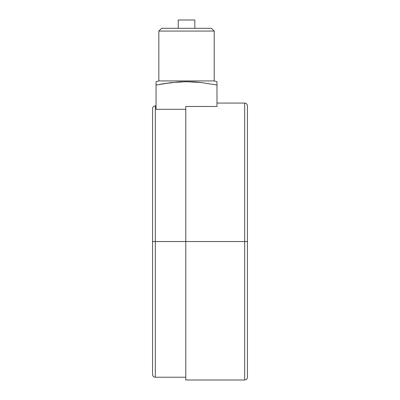 <?xml version="1.0" encoding="UTF-8"?>
<svg xmlns="http://www.w3.org/2000/svg" width="400" height="400" viewBox="0 0 400 400"><rect width="100%" height="100%" fill="white"/><g stroke="black" fill="none" stroke-linecap="round" stroke-linejoin="round"><path stroke-width="0.6" d="M156.065 83.71L156.065 85.045L163.645 83.71L156.065 85.045L156.065 109.31L156.065 81.665L158.835 80.925L158.835 31.075L161.6 28.31L211.45 28.31L214.215 31.075L211.45 28.31L161.6 28.31L158.835 31.075L214.215 31.075L158.835 31.075L158.835 80.925L214.215 80.925L214.215 31.075L214.215 80.925L158.835 80.925L156.065 81.665L156.065 85.045L171.245 82.635L186.49 81.665L201.785 82.63L216.985 85.045L216.985 81.665L214.215 80.925L216.985 81.665L216.985 85.045L201.785 82.63L194.13 81.915L186.49 81.665L178.86 81.92L190.305 81.73M178.215 20L178.215 28.31L178.215 20L194.835 20L194.835 28.31L194.835 20L178.215 20M244.68 241.54L244.68 380L244.68 241.54L155.32 241.54L155.32 377.23L155.32 241.54L152.55 241.54L152.55 374.46L152.55 108.615C152.72 106.935 153.64 106.015 155.32 105.845L155.32 377.23C153.64 377.065 152.72 376.14 152.55 374.46L152.55 241.54L185.785 241.54L185.785 380L185.785 241.54L244.68 241.54L244.68 103.075C246.34 103.225 247.265 104.15 247.45 105.845L247.45 241.54L244.68 241.54L244.68 103.075L244.68 241.54L247.445 241.54L247.45 377.23C247.265 378.925 246.34 379.85 244.68 380L244.68 241.54M163.645 83.71L178.86 81.92L163.645 83.71L171.245 82.635M216.985 106.47L216.985 85.045L216.985 106.47L185.785 106.47L216.985 106.47M156.065 109.31L185.785 109.31L156.065 109.31M185.785 106.47L185.785 241.54L185.785 106.47M155.32 241.54L155.32 105.845L155.32 241.54M152.55 241.54L152.55 108.615L152.55 241.54M156.065 82.63L156.065 81.665M216.985 83.71L216.985 85.045M216.985 81.92L216.985 82.665M155.32 377.23L185.785 377.23M185.785 380L244.68 380M216.985 103.075L244.68 103.075M155.32 105.845L156.065 105.845"/></g></svg>
